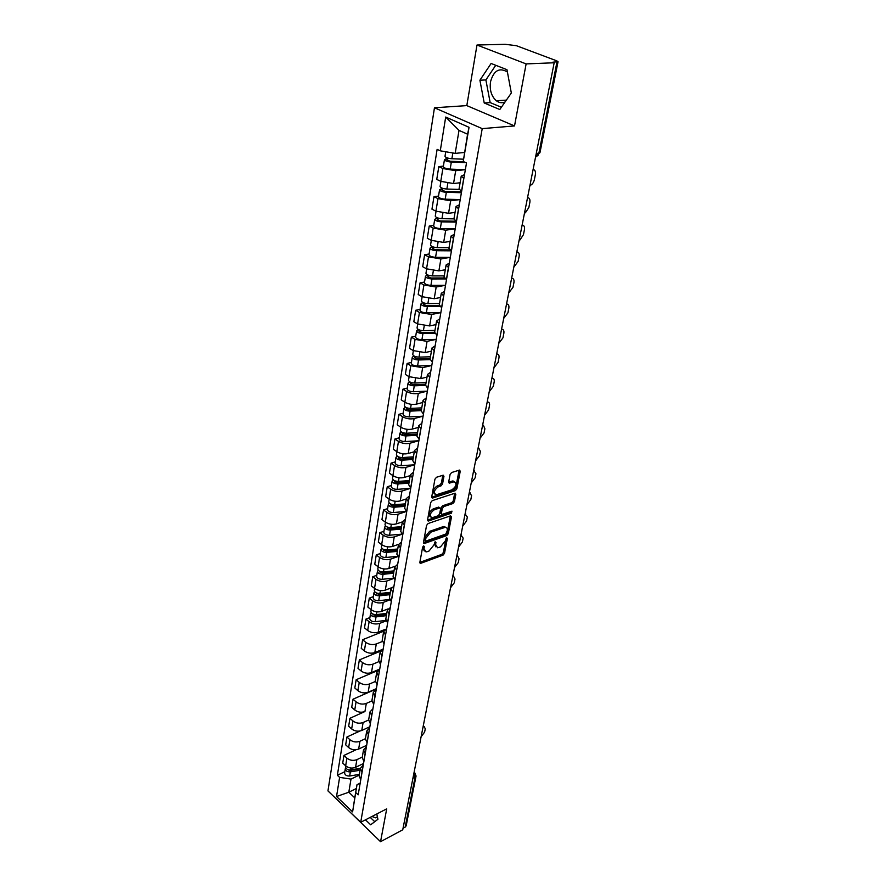 <?xml version="1.0" encoding="UTF-8"?>
<svg xmlns="http://www.w3.org/2000/svg" width="886" height="886" viewBox="0 0 886 886"><rect width="100%" height="100%" fill="white"/><g stroke="black" fill="none" stroke-linecap="round" stroke-linejoin="round"><path stroke-width="1.33" d="M423.663 545.931L422.6 547.249L419.864 562.333L420.861 563.274L443.033 555.145L444.517 553.307L447.375 538.411L446.71 537.736L445.293 540.969L440.519 546.872L438.681 547.537L437.54 547.758L435.591 544.436L435.956 542.487L435.27 541.8L433.852 545.056L429.045 551.014L427.174 551.69L425.989 551.912L423.995 548.578L424.361 546.618L423.663 545.931M377.491 817.269L375.498 817.822L371.943 816.482M505.042 102.001C502.03 103.274 499.128 102.854 496.326 100.76C491.409 96.33 489.471 90.007 490.512 81.811C493.635 70.725 499.117 67.358 506.947 71.722L507.434 72.143M443.952 476.347L443.221 475.184L436.499 477.266L434.937 479.182L431.715 496.946L432.423 498.087L455.371 490.634L456.888 488.762L460.244 471.23L459.535 470.078L451.638 472.515L450.099 474.42L448.681 481.995L449.39 483.136L454.153 481.74C457.121 483.712 456.39 486.403 451.938 489.814L436.255 494.809C433.232 492.815 433.974 490.091 438.492 486.658L441.006 485.86L442.546 483.955L443.952 476.347L442.79 475.295M482.217 128.625L514.522 125.934L526.129 63.903L554.171 62.773L402.742 829.794L380.548 841.7L386.706 808.852L360.713 822.286L482.217 128.625L434.461 107.771L327.953 790.91L360.713 822.286M428.082 523.537L426.554 525.431L423.464 542.487L424.46 543.472L446.777 535.565L448.272 533.715L451.495 516.87L450.542 515.851L428.082 523.537M427.55 519.949L430.707 502.539L432.246 500.634L455.149 493.159L455.825 494.277L454.418 501.664L452.901 503.536L443.842 506.559L442.313 508.442L441.405 513.337L442.059 514.423L451.993 511.133L451.395 513.193L428.547 520.979L427.55 519.949M526.129 63.903L476.989 45.02L505.131 44.3L516.339 45.684L556.762 60.846L558.047 61.688L552.698 62.219L554.171 62.773M348.464 810.557L380.548 841.7M476.989 45.02L466.811 105.611L434.461 107.771M416.043 776.103L406.153 825.83L405.19 827.081L415.08 777.199L413.862 773.489M403.052 828.222L405.19 827.081M359.118 775.771L360.746 779.824M362.308 757.054L356.87 759.645C353.27 760.974 349.959 760.476 346.913 758.139L345.662 765.825C348.685 768.173 351.997 768.671 355.574 767.331L363.548 763.499M345.662 765.825L342.727 763.112L343.967 755.415L355.995 749.766M362.075 772.105L360.38 768.339L363.282 765.05M346.913 758.139L343.967 755.415M362.241 757.452L363.891 761.484M359.938 731.039L346.924 737.008L345.673 744.838L348.641 747.551C351.698 749.877 355.031 750.387 358.642 749.069L366.671 745.303M365.242 753.621L363.526 749.877L366.439 746.621M365.431 738.691L359.96 741.25C356.338 742.557 352.982 742.047 349.915 739.721L346.924 737.008M365.42 738.802L367.092 742.8M376.317 688.998L353.027 699.176L351.72 707.294L354.754 709.974C357.878 712.289 361.278 712.809 364.943 711.536L349.948 718.269L348.663 726.243L351.664 728.934C354.765 731.26 358.121 731.77 361.765 730.474L369.839 726.764M368.465 734.782L366.726 731.072L369.661 727.849M368.62 719.997L363.105 722.511C359.45 723.784 356.072 723.275 352.96 720.96L349.948 718.269M368.654 719.797L370.359 723.762M371.755 715.6L369.994 711.912L372.94 708.734M371.887 700.948L366.306 703.418C362.629 704.68 359.218 704.148 356.072 701.845L353.027 699.176M371.943 700.427L373.682 704.359M377.779 670.525L356.161 679.728L354.821 688.001L357.9 690.659C361.056 692.963 364.489 693.483 368.177 692.243L376.373 688.666M375.11 696.042L373.316 692.398L376.273 689.264M375.243 681.522L369.562 683.97C365.863 685.199 362.418 684.679 359.24 682.386L356.161 679.728M375.31 680.703L377.071 684.59M380.515 651.155L359.351 659.915L357.988 668.343L361.1 670.99C364.301 673.271 367.756 673.803 371.478 672.585L379.729 669.074M378.532 676.118L376.705 672.507L379.673 669.417M378.71 661.709L372.895 664.157C369.163 665.364 365.685 664.821 362.474 662.551L359.351 659.915M378.732 660.591L380.526 664.445M383.738 631.22L362.607 639.714L361.222 648.308L364.356 650.933C367.601 653.203 371.09 653.746 374.833 652.561L383.151 649.117M382.01 655.806L380.16 652.229L383.14 649.183M382.287 641.519L376.284 643.967C372.519 645.141 369.008 644.598 365.763 642.339L362.607 639.714M382.22 640.091L384.048 643.912M369.905 617.575L365.918 619.126L364.511 627.886L367.69 630.5C370.957 632.748 374.49 633.302 378.267 632.139L385 629.437M385.565 635.096L383.671 631.552L386.684 628.562M385.964 620.92L379.729 623.39C375.941 624.53 372.408 623.977 369.119 621.728L365.918 619.126M385.787 619.192L387.636 622.969M373.316 596.632L369.296 598.15L367.856 607.076L371.079 609.657C374.39 611.894 377.945 612.459 381.755 611.329L388.035 608.892M389.175 613.987L387.271 610.476L390.283 607.541M389.762 599.911L383.25 602.402C379.43 603.51 375.863 602.956 372.53 600.719L369.296 598.15M389.408 597.873L391.302 601.605M376.794 575.28L372.74 576.753L371.278 585.856L374.534 588.415C377.89 590.641 381.478 591.206 385.321 590.109L391.357 587.839M392.875 592.446L390.925 588.98L393.96 586.1M393.683 578.469L386.85 581.006C382.996 582.08 379.385 581.515 376.018 579.3L372.74 576.753M393.118 576.144L395.034 579.821M380.338 553.495L376.262 554.924L374.767 564.216L378.067 566.752C381.456 568.956 385.078 569.532 388.943 568.469L394.868 566.32M396.64 570.473L394.658 567.062L397.714 564.238M397.748 556.596L390.505 559.188C386.628 560.229 382.985 559.653 379.573 557.46L376.262 554.924M396.895 553.96L398.844 557.593M383.948 531.279L379.85 532.674L378.322 542.143L381.656 544.657C385.089 546.839 388.755 547.415 392.653 546.396L398.534 544.347M400.483 548.057L398.467 544.691L401.535 541.933M401.956 534.28L394.237 536.927C390.327 537.935 386.65 537.348 383.206 535.177L379.85 532.674M400.738 531.334L402.731 534.911M387.636 508.619L383.505 509.959L381.944 519.628L385.332 522.109C388.799 524.279 392.498 524.866 396.43 523.881L402.355 521.898M404.404 525.176L402.355 521.865L405.434 519.163M406.331 511.488L398.058 514.212C394.104 515.187 390.394 514.589 386.905 512.44L383.505 509.959M404.68 508.243L406.707 511.765M391.402 485.495L387.237 486.791L385.643 496.647L389.076 499.106C392.587 501.255 396.33 501.853 400.284 500.9L406.253 498.984M408.413 501.83L406.32 498.563L409.421 495.938M410.395 488.374L401.945 491.043C397.969 491.963 394.215 491.365 390.682 489.238L387.237 486.791M408.69 484.664L410.761 488.131M395.245 461.894L391.047 463.134L389.419 473.202L392.897 475.627C396.452 477.753 400.228 478.351 404.226 477.454L410.229 475.605M412.499 477.986L410.373 474.774L413.485 472.227M414.449 464.818L405.91 467.387C401.901 468.273 398.113 467.664 394.536 465.549L391.047 463.134M412.787 460.598L414.892 464.009M399.165 437.806L394.935 438.991L393.284 449.268L396.795 451.661C400.394 453.754 404.215 454.374 408.236 453.51L414.294 451.749M416.675 453.643L414.515 450.487L417.638 448.006M418.58 440.774L409.963 443.233C405.921 444.074 402.089 443.454 398.467 441.372L394.935 438.991M416.974 436.023L419.122 439.356M403.174 413.208L398.91 414.338L397.216 424.826L400.771 427.196C404.426 429.256 408.28 429.887 412.344 429.068L418.447 427.384M420.939 428.78L418.735 425.679L421.88 423.286M422.799 416.232L414.105 418.58C410.03 419.366 406.153 418.735 402.488 416.686L398.91 414.338M421.249 410.916L423.43 414.183M407.261 388.09L402.964 389.153L401.236 399.874L404.847 402.2C408.535 404.237 412.433 404.88 416.531 404.116L422.677 402.51M425.291 403.374L423.054 400.339L426.21 398.024M427.107 391.158L418.325 393.384C414.216 394.137 410.307 393.495 406.585 391.468L402.964 389.153M425.612 385.266L427.849 388.467M411.447 362.429L407.106 363.437L405.345 374.39L409 376.672L420.806 378.61L427.008 377.093M429.743 377.414L427.462 374.457L430.629 372.22M431.515 365.553L422.644 367.657L410.783 365.708L407.106 363.437M430.075 359.051L432.357 362.175M415.711 336.204L411.337 337.156L409.531 348.342L413.241 350.59L425.18 352.562L431.427 351.133M434.284 350.878L431.969 347.988L435.148 345.85M436.023 339.382L427.063 341.365L415.069 339.382L411.337 337.156M434.638 332.261L436.964 335.296M420.075 309.413L415.667 310.288L413.828 321.729L417.583 323.933L429.644 325.937L435.945 324.608M438.935 323.744L436.576 320.942L439.777 318.894M440.63 312.647L431.571 314.497L419.443 312.481L415.667 310.288M439.312 304.873L441.671 307.819M424.538 282.025L420.086 282.833L418.203 294.529L422.013 296.688L434.218 298.715L440.563 297.486M443.698 296.002L441.283 293.277L444.495 291.339M445.337 285.314L436.178 287.02L423.929 284.971L420.086 282.833M444.074 276.853L446.489 279.71M429.09 254.016L424.615 254.758L422.688 266.708L426.554 268.823L438.88 270.894L445.281 269.765M448.56 267.627L446.101 264.98L449.324 263.153M450.166 257.372L440.896 258.933L428.503 256.84L424.615 254.758M448.958 248.191L451.417 250.959M433.752 225.387L429.234 226.041L427.262 238.268L431.194 240.327L443.664 242.432L450.11 241.413M453.543 238.6L451.029 236.041L454.274 234.325M455.094 228.798L445.713 230.194L433.188 228.079L429.234 226.041M435.27 216.073L435.259 216.162C435.868 217.513 438.105 218.355 441.959 218.665L453.953 218.886L456.467 221.544M438.526 196.083L433.974 196.659L431.958 209.174L435.934 211.178L448.549 213.316L455.05 212.418M458.638 208.886L456.068 206.427L459.325 204.821M460.144 199.56L450.653 200.801L437.972 198.641L433.974 196.659M459.059 188.862L461.628 191.42M443.41 166.103L438.814 166.601L436.754 179.404L440.785 181.353L453.543 183.535L460.1 182.749M463.843 178.474L461.229 176.104L464.508 174.631M465.327 169.658L455.692 170.721L442.878 168.528L438.814 166.601M359.24 775.084L351 779.093L348.807 792.228L354.765 797.854L357.003 784.708L360.181 783.135M356.36 788.496L348.807 792.228L336.536 796.525L339.615 777.376L351 779.093M357.003 784.708L352.606 811.886L336.536 796.525M440.276 150.819L445.702 117.052L469.048 127.307L463.234 161.462L467.575 134.196L459.014 130.386L455.182 153.378L440.276 150.819L437.119 149.357L337.367 775.272L339.615 777.376M355.873 792.66L358.177 794.831L466.501 162.98L463.234 161.462M365.464 819.827L370.68 824.8L377.923 819.273L376.783 813.979M514.522 125.934L466.811 105.611M491.11 63.471L479.902 80.227L484.221 102.986L499.793 109.521L511.333 92.997L506.969 69.695L491.11 63.471M455.182 153.378L464.474 152.47M344.809 771.695L337.367 775.272M352.606 811.886L354.765 797.854M467.575 134.196L469.048 127.307M459.014 130.386L445.702 117.052M370.215 817.379L374.767 821.687M495.739 65.287L485.882 79.928L490.168 102.599L501.354 107.272M485.882 79.928L479.902 80.227M490.168 102.599L484.221 102.986M423.109 546.308L422.855 547.736L424.294 551.003M435.868 546.861L434.439 543.605L434.705 542.199M419.853 562.377L441.892 554.315L443.377 552.476L446.112 538.156M423.442 542.586L445.625 534.745L447.12 532.896L450.332 516.051L451.495 516.87M425.513 540.283L426.21 540.981L445.813 534.059L447.253 530.692C447.563 528.543 446.887 527.414 445.237 527.303L430.751 532.187L425.889 538.201L425.513 540.283L424.361 539.452L425.524 540.715M445.802 527.358L444.085 526.483L443.033 526.683L444.185 527.502M424.361 539.452L424.737 537.37L429.599 531.356L443.033 526.683M441.416 513.98L440.231 512.518L441.139 507.623L442.668 505.751L451.727 502.727L453.244 500.856L454.673 493.28M427.528 520.104L450.232 512.385L451.195 511.377M434.317 509.749C429.887 513.105 429.123 515.774 432.014 517.756L438.127 515.807L439.644 513.924L440.563 509.029L439.888 507.933L434.317 509.749L433.143 508.929C428.957 511.92 428.049 514.578 430.43 516.892M439.367 507.567L438.404 507.169L439.578 507.988M433.143 508.929L438.404 507.169M434.594 493.967C432.146 491.575 433.055 488.873 437.307 485.849L439.821 485.041L441.361 483.136L442.767 475.538M454.596 481.762L452.967 480.932L452.259 481.076L453.444 481.873M448.648 482.228L452.259 481.076M431.692 497.157L454.186 489.836L455.703 487.964L459.081 470.189M360.392 768.295L350.69 769.901C347.6 770.012 345.905 768.982 345.606 766.811L345.629 766.667M363.504 763.743L362.784 763.865M353.204 769.491L351.764 770.178M421.105 736.775L424.615 732.091L425.258 728.846L424.316 726.719L423.065 726.874M360.314 768.76L349.693 770.521L347.279 769.336M360.059 770.255L350.358 771.861C347.279 771.972 345.584 770.942 345.285 768.771L345.739 767.763M359.351 774.386L349.671 776.003C346.592 776.114 344.909 775.084 344.61 772.913L344.632 772.769M423.286 725.723L424.04 726.686M386.772 613.4L376.406 614.596C373.095 614.607 371.245 613.61 370.88 611.606L370.891 611.473M384.159 613.699L380.936 614.973M450.531 587.761L454.285 582.767L455.027 579.034L453.577 576.254L452.779 576.343M386.617 614.308L375.276 615.615L372.696 613.954M386.385 615.67L376.029 616.877C372.718 616.877 370.88 615.881 370.503 613.887L371.212 612.758M385.809 620.444L375.232 621.684C371.932 621.695 370.093 620.687 369.717 618.683L369.739 618.55M452.956 575.468L453.588 576.254L452.901 575.756M390.349 592.346L379.906 593.476C376.561 593.465 374.7 592.479 374.313 590.508L374.335 590.375M388.566 592.546L385.022 593.875M454.507 567.583L458.306 562.555L459.059 558.756L457.53 555.876L456.799 555.954M390.183 593.321L378.754 594.561L376.185 592.845M389.962 594.661L379.518 595.802C376.185 595.791 374.324 594.805 373.936 592.823L374.678 591.682M389.563 599.501L378.71 600.697C375.376 600.697 373.515 599.7 373.139 597.718L373.161 597.585M456.966 555.123L457.575 555.887M394.004 570.872L383.472 571.935C380.094 571.913 378.211 570.927 377.813 568.989L377.835 568.856M393.107 570.972L389.242 572.378M458.571 547.039L462.392 541.966L463.168 538.09L460.908 535.188M393.827 571.913L382.298 573.087L379.751 571.315M393.605 573.231L383.073 574.305C379.706 574.283 377.824 573.297 377.425 571.348L378.233 570.196M393.484 578.148L382.243 579.3C378.887 579.289 377.015 578.303 376.616 576.343L376.639 576.21M461.063 534.402L461.65 535.122M393.583 550.461L397.736 548.999L387.104 549.973C383.704 549.929 381.8 548.955 381.39 547.039L381.412 546.917M462.702 526.107L466.557 520.99L467.343 517.047L465.084 514.035M397.548 550.084L385.919 551.181L383.394 549.364M397.327 551.38L386.706 552.388C383.306 552.355 381.401 551.369 380.991 549.453L381.855 548.29M397.548 556.364L385.864 557.482C382.464 557.449 380.57 556.474 380.16 554.547L380.183 554.414M465.228 513.293L465.792 513.98M401.546 526.638L390.815 527.569C387.381 527.513 385.454 526.539 385.033 524.656L385.056 524.534M401.491 526.948L398.058 528.1M466.911 504.776L470.809 499.615L471.607 495.595L469.336 492.472M401.336 527.823L389.607 528.842L387.127 526.971M401.125 529.097L390.405 530.027C386.983 529.972 385.056 529.008 384.635 527.115L385.565 525.941M401.812 534.136L389.541 535.233C386.119 535.177 384.203 534.203 383.782 532.309L383.804 532.187M469.48 491.774L470.012 492.428M405.423 503.857L394.602 504.699C391.136 504.632 389.187 503.669 388.755 501.819L388.766 501.697M405.323 504.444L402.676 505.308M471.197 483.036L475.14 477.831L475.948 473.744L473.722 470.488M405.212 505.109L393.373 506.039L390.571 504.655L390.959 504.134M404.991 506.36L394.181 507.213C390.726 507.146 388.777 506.183 388.345 504.322L389.353 503.137M406.297 511.466L393.306 512.518C389.851 512.451 387.913 511.488 387.481 509.627L387.503 509.505M473.8 469.846L474.309 470.455M409.387 480.6L398.467 481.375C394.968 481.275 392.996 480.323 392.542 478.506L392.564 478.385M409.232 481.497L407.46 482.05M475.572 460.875L479.547 455.637L480.378 451.461L478.772 448.072M409.155 481.929L397.216 482.781L394.381 481.408L394.89 480.832M408.944 483.158L398.035 483.933C394.547 483.845 392.576 482.892 392.121 481.076L393.229 479.869M410.716 488.352L397.138 489.349C393.661 489.26 391.69 488.308 391.247 486.48L391.269 486.359M413.43 456.855L402.41 457.553C398.877 457.442 396.884 456.5 396.419 454.717L396.441 454.596M413.219 458.084L412.411 458.317M480.035 438.282L484.044 432.999L484.886 428.735L483.391 425.258M413.186 458.272L401.136 459.037L398.268 457.674L398.944 457.054M412.976 459.469L401.978 460.177C398.445 460.067 396.452 459.114 395.987 457.331L397.194 456.124M414.759 464.796L401.059 465.704C397.537 465.593 395.555 464.652 395.09 462.857L395.112 462.736M417.55 432.623L406.43 433.232C402.864 433.11 400.849 432.169 400.372 430.43L400.394 430.319M417.295 434.129L405.135 434.793L402.233 433.442L402.975 432.745M484.587 415.246L488.629 409.919L489.493 405.578C489.825 403.241 489.138 402.034 487.422 401.945M417.096 435.292L405.987 435.912C402.432 435.779 400.417 434.849 399.94 433.099L401.269 431.892M418.879 440.763L405.057 441.549C401.502 441.427 399.486 440.497 399.021 438.736L399.043 438.625M402.731 434.195L402.632 432.623M421.769 407.881L410.55 408.402C406.951 408.258 404.902 407.327 404.415 405.622L404.426 405.511M421.492 409.465L409.232 410.041L406.286 408.712L407.051 407.903M489.216 391.756L493.303 386.374L494.189 381.944C494.532 379.452 493.779 378.211 491.918 378.2L491.918 378.2M421.304 410.606L410.096 411.137C406.497 410.993 404.459 410.063 403.961 408.357L405.445 407.139M423.087 416.21L409.144 416.896C405.555 416.752 403.518 415.822 403.03 414.116L403.041 413.995M406.796 409.443L407.017 408.114L406.043 407.482M426.066 382.608L414.748 383.04C411.115 382.874 409.044 381.955 408.535 380.293L408.557 380.183M425.778 384.28L413.408 384.757L410.428 383.439L411.215 382.53M493.956 367.79L498.076 362.363L498.973 357.844C499.327 355.286 498.563 353.99 496.681 353.957M425.59 385.388L414.283 385.831C410.65 385.665 408.59 384.745 408.081 383.084L409.62 381.8M427.384 391.147L413.308 391.723C409.686 391.557 407.626 390.637 407.128 388.965L407.139 388.854M410.949 384.159L411.159 382.874L409.609 381.899M430.463 356.792L419.034 357.124C415.368 356.936 413.264 356.028 412.743 354.411L412.765 354.311M430.164 358.564L417.671 358.93L414.659 357.634L415.468 356.604M498.785 343.336L502.949 337.865L503.857 333.258C504.223 330.644 503.458 329.293 501.565 329.227M430.053 359.638L418.569 359.982C414.903 359.794 412.798 358.885 412.278 357.268L413.862 355.884M431.77 365.541L417.572 365.996C413.906 365.807 411.824 364.899 411.303 363.271L411.325 363.16M415.18 358.332L415.39 357.08L413.817 356.128M434.96 330.412L423.419 330.644C419.709 330.434 417.594 329.537 417.051 327.975L417.073 327.875M434.638 332.283L422.024 332.538L418.978 331.253L419.809 330.113M503.702 318.384L507.911 312.858L508.852 308.162C509.217 305.482 508.453 304.097 506.548 303.976M434.782 333.313L422.943 333.557C419.233 333.346 417.118 332.46 416.575 330.888L418.181 329.404M436.255 339.382L421.924 339.715C418.225 339.504 416.11 338.607 415.578 337.023L415.6 336.913M419.51 331.94L419.709 330.733L418.126 329.791M439.545 303.455L427.905 303.588C424.161 303.344 422.013 302.469 421.448 300.941L421.47 300.852M439.29 305.415L426.476 305.57L423.386 304.297L424.261 303.034M508.73 292.912L512.983 287.341L513.935 282.534C514.323 279.81 513.548 278.359 511.643 278.204M439.821 306.412L427.406 306.556C423.674 306.323 421.526 305.448 420.972 303.92L422.611 302.336M440.84 312.636L426.365 312.847C422.633 312.614 420.496 311.728 419.942 310.2L419.964 310.1M423.94 304.972L424.128 303.798L422.522 302.879M444.24 275.889L432.49 275.911C428.702 275.646 426.52 274.782 425.956 273.32L425.967 273.22M444.318 277.96L431.039 277.994L427.905 276.742L428.802 275.358M514.101 266.83L518.155 261.292L519.13 256.386C519.528 253.595 518.764 252.089 516.837 251.89M445.248 278.924L431.98 278.957C428.204 278.691 426.022 277.827 425.457 276.354L427.13 274.66M445.525 285.314L430.917 285.381C427.152 285.126 424.981 284.251 424.416 282.767L424.427 282.678M428.47 277.396L428.647 276.266L427.008 275.369M449.036 247.715L437.175 247.615C433.354 247.327 431.139 246.474 430.552 245.057L430.563 244.968M449.789 249.896L435.69 249.797L432.523 248.567L433.442 247.039M519.938 239.984L523.449 234.679L524.446 229.673C524.844 226.816 524.08 225.266 522.142 225.022M451.173 250.838L436.654 250.727C432.833 250.439 430.629 249.586 430.042 248.169L431.748 246.363M450.321 257.372L435.569 257.294C431.759 257.018 429.566 256.165 428.979 254.736L428.99 254.636M433.088 249.199L433.265 248.113L431.604 247.238M455.858 221.223L440.453 220.957L437.241 219.75L438.193 218.089M525.376 212.828L528.842 207.512L529.861 202.396C530.271 199.472 529.507 197.866 527.558 197.567M456.368 222.109L441.438 221.854C437.573 221.544 435.347 220.703 434.738 219.34L436.311 218.465L436.477 217.424M455.216 228.798L440.32 228.577C436.477 228.267 434.251 227.425 433.642 226.052L433.664 225.963M437.828 220.348L437.994 219.329L436.311 218.465M459.092 189.405L446.865 189.05C442.967 188.707 440.696 187.887 440.065 186.592L440.087 186.514M461.551 191.885L445.326 191.442L442.07 190.257L443.055 188.452M529.939 185.528C532.121 184.687 533.593 182.76 534.358 179.747L535.399 174.52C535.82 171.53 535.055 169.868 533.095 169.514M461.407 192.727L446.334 192.317C442.424 191.974 440.165 191.154 439.545 189.848L441.117 189.039L441.317 187.81M460.233 199.56L445.193 199.195C441.294 198.852 439.046 198.032 438.426 196.714L438.437 196.637M442.668 190.844L442.823 189.87L441.117 189.039M463.467 159.192L451.882 158.749C447.939 158.373 445.647 157.564 444.993 156.335L445.005 156.257M463.887 161.761L450.321 161.252L447.009 160.089L448.028 158.129M535.521 157.21L538.4 155.017M465.748 162.625L451.339 162.083C447.397 161.706 445.104 160.909 444.451 159.668L446.035 158.915L446.267 157.498M465.36 169.658L450.166 169.126C446.234 168.761 443.952 167.952 443.31 166.701L443.321 166.612M447.618 160.643L447.773 159.735L446.035 158.915M437.972 198.641L435.934 211.178M433.188 228.079L431.194 240.327M428.503 256.84L426.554 268.823M423.929 284.971L422.013 296.688M419.443 312.481L417.583 323.933M415.069 339.382L413.241 350.59M410.783 365.708L409 376.672M406.585 391.468L404.847 402.2M402.488 416.686L400.771 427.196M398.467 441.372L396.795 451.661M394.536 465.549L392.897 475.627M390.682 489.238L389.076 499.106M386.905 512.44L385.332 522.109M383.206 535.177L381.656 544.657M379.573 557.46L378.067 566.752M376.018 579.3L374.534 588.415M372.53 600.719L371.079 609.657M369.119 621.728L367.69 630.5M365.763 642.339L364.356 650.933M362.474 662.551L361.1 670.99M359.24 682.386L357.9 690.659M356.072 701.845L354.754 709.974M352.96 720.96L351.664 728.934M349.915 739.721L348.641 747.551M442.878 168.528L440.785 181.353M455.692 170.721L453.543 183.535M450.653 200.801L448.549 213.316M458.527 208.83L456.356 221.489M445.713 230.194L443.664 242.432M453.433 238.544L451.317 250.904M440.896 258.933L438.88 270.894M448.46 267.572L446.389 279.655M436.178 287.02L434.218 298.715M443.587 295.946L441.571 307.763M431.571 314.497L429.644 325.937M438.836 323.689L436.853 335.24M427.063 341.365L425.18 352.562M434.184 350.812L432.246 362.108M422.644 367.657L420.806 378.61M429.644 377.347L427.75 388.4M418.325 393.384L416.531 404.116M425.191 403.307L423.331 414.127M414.105 418.58L412.344 429.068M420.839 428.713L419.023 439.301M409.963 443.233L408.236 453.51M416.575 453.577L414.792 463.943M405.91 467.387L404.226 477.454M412.4 477.919L410.661 488.075M401.945 491.043L400.284 500.9M408.313 501.764L406.608 511.698M398.058 514.212L396.43 523.881M404.315 525.11L402.643 534.845M394.237 536.927L392.653 546.396M400.394 547.991L398.755 557.527M390.505 559.188L388.943 568.469M396.551 570.407L394.946 579.754M386.85 581.006L385.321 590.109M392.786 592.38L391.213 601.539M383.25 602.402L381.755 611.329M389.087 613.909L387.547 622.891M379.729 623.39L378.267 632.139M385.476 635.029L383.959 643.834M376.284 643.967L374.833 652.561M381.921 655.74L380.437 664.378M372.895 664.157L371.478 672.585M378.444 676.051L376.993 684.524M369.562 683.97L368.177 692.243M375.022 695.975L373.604 704.292M366.306 703.418L364.943 711.536M371.677 715.523L370.282 723.685M363.105 722.511L361.765 730.474M368.388 734.715L367.014 742.723M359.96 741.25L358.642 749.069M365.154 753.543L363.814 761.406M356.87 759.645L355.574 767.331M361.986 772.038L360.668 779.758M463.732 178.418L461.517 191.376M412.909 778.307L416.066 775.981L414.726 772.946L413.95 773.013M536.274 153.444L538.887 153.167L556.962 62.053M535.775 155.969L539.962 152.658L558.036 61.743M538.234 153.234L535.82 155.703L539.951 152.724M415.29 773.4L414.083 772.37M422.855 547.736L423.995 548.578M435.104 541.878L435.956 542.487M434.439 543.605L435.591 544.436M446.533 537.813L447.375 538.411M443.377 552.476L444.517 553.307M441.892 554.315L443.033 555.145M419.842 562.521L420.861 563.274M423.508 545.997L424.361 546.618M447.12 532.896L448.272 533.715M445.625 534.745L446.777 535.565M423.43 542.73L424.46 543.472M429.599 531.356L430.751 532.187M424.737 537.37L425.889 538.201M454.651 493.469L455.825 494.277M453.244 500.856L454.418 501.664M451.727 502.727L452.901 503.536M442.668 505.751L443.842 506.559M441.139 507.623L442.313 508.442M440.231 512.518L441.405 513.337M450.232 512.385L451.395 513.193M427.517 520.248L428.547 520.979M441.361 483.136L442.546 483.955M439.821 485.041L441.006 485.86M437.307 485.849L438.492 486.658M448.648 482.405L449.656 483.091M459.048 470.433L460.244 471.23M455.703 487.964L456.888 488.762M454.186 489.836L455.371 490.634M431.692 497.312L432.722 498.032M350.69 769.901L350.989 768.051M349.671 776.003L350.358 771.861M376.406 614.596L376.86 611.849M373.061 615.039L373.205 614.175M375.232 621.684L376.029 616.877M379.906 593.476L380.371 590.608M376.517 593.974L376.672 593.055M378.71 600.697L379.518 595.802M383.472 571.935L383.959 568.934M380.05 572.489L380.205 571.503M382.243 579.3L383.073 574.305M387.104 549.973L387.625 546.828M383.638 550.594L383.815 549.53M385.864 557.482L386.706 552.388M390.815 527.569L391.357 524.279M387.304 528.244L387.492 527.115M389.541 535.233L390.405 530.027M394.602 504.699L395.167 501.266M391.047 505.452L391.247 504.245M393.306 512.518L394.181 507.213M398.467 481.375L399.054 477.787M394.868 482.183L395.078 480.899M397.138 489.349L398.035 483.933M402.41 457.553L403.03 453.809M398.755 458.439L398.988 457.076M401.059 465.704L401.978 460.177M406.43 433.232L407.084 429.322M405.057 441.549L405.987 435.912M410.55 408.402L411.226 404.315M409.144 416.896L410.096 411.137M414.748 383.04L415.456 378.776M413.308 391.723L414.283 385.831M419.034 357.124L419.776 352.683M417.572 365.996L418.569 359.982M423.419 330.644L424.195 326.015M421.924 339.715L422.943 333.557M427.905 303.588L428.702 298.748M426.365 312.847L427.406 306.556M432.49 275.911L433.32 270.861M430.917 285.381L431.98 278.957M437.175 247.615L438.038 242.354M435.569 257.294L436.654 250.727M441.959 218.665L442.878 213.183M440.32 228.577L441.438 221.854M446.865 189.05L447.818 183.336M445.193 199.195L446.334 192.317M451.882 158.749L452.846 152.979M450.166 169.126L451.339 162.083M375.498 817.822L377.403 816.837M496.326 100.76L506.36 100.118M416.309 761.096L417.04 757.386M419.875 743.011L420.617 739.278M423.519 724.593L424.25 720.85M427.218 705.843L427.96 702.077M430.984 686.75L431.737 682.962M434.827 667.291L435.58 663.481M438.736 647.478L439.489 643.646M442.723 627.288L443.487 623.434M446.788 606.711L447.552 602.834M450.93 585.735L451.694 581.836M455.149 564.36L455.925 560.417M459.446 542.553L460.233 538.588M463.843 520.315L464.629 516.316M468.317 497.633L469.115 493.602M472.891 474.486L473.689 470.422M477.554 450.874L478.362 446.777M482.305 426.764L483.125 422.622M487.167 402.155L487.998 397.969M492.129 377.026L492.959 372.796M497.201 351.365L498.043 347.09M502.373 325.14L503.226 320.81M507.656 298.349L508.531 293.964M513.072 270.972L513.946 266.531M518.598 242.974L519.484 238.467M524.246 214.357L525.143 209.783M530.027 185.085L530.935 180.434M461.229 176.104L459.037 189.017M360.38 768.339L359.074 776.058M363.526 749.877L362.186 757.729M366.726 731.072L365.364 739.068M369.994 711.912L368.609 720.063M373.316 692.398L371.899 700.704M376.705 672.507L375.265 680.969M380.16 652.229L378.687 660.856M383.671 631.552L382.176 640.345M387.271 610.476L385.742 619.447M390.925 588.98L389.364 598.128M394.658 567.062L393.074 576.387M398.467 544.691L396.85 554.204M402.355 521.865L400.705 531.578M406.32 498.563L404.636 508.475M410.373 474.774L408.645 484.897M414.515 450.487L412.754 460.831M418.735 425.679L416.941 436.244M423.054 400.339L421.215 411.126M427.462 374.457L425.579 385.476M431.969 347.988L430.042 359.251M436.576 320.942L434.605 332.46M441.283 293.277L439.279 305.05M446.101 264.98L444.052 277.03M451.029 236.041L448.925 248.368M456.068 206.427L453.92 219.041M419.875 562.909L420.473 563.352M423.475 543.096L424.095 543.539M444.085 526.483L445.237 527.303M438.714 507.113L439.888 507.933M427.561 520.58L428.226 521.046M452.967 480.932L454.153 481.74M448.704 482.671L449.39 483.136M431.737 497.6L432.423 498.087M345.606 766.811L345.75 765.914M344.61 772.913L345.285 768.771M423.264 725.833L424.316 726.719M370.88 611.606L371.179 609.734M369.717 618.683L370.503 613.887M374.313 590.508L374.634 588.492M373.139 597.718L373.936 592.823M456.91 555.433L457.53 555.876M377.813 568.989L378.167 566.83M376.616 576.343L377.425 571.348M460.997 534.723L461.551 535.122M381.39 547.039L381.766 544.735M380.16 554.547L380.991 549.453M385.033 524.656L385.432 522.186M383.782 532.309L384.635 527.115M388.755 501.819L389.175 499.183M387.481 509.627L388.345 504.322M392.542 478.506L392.996 475.704M391.247 486.48L392.121 481.076M396.419 454.717L396.906 451.738M395.09 462.857L395.987 457.331M400.372 430.43L400.882 427.262M399.021 438.736L399.94 433.099M404.415 405.622L404.957 402.277M403.03 414.116L403.961 408.357M408.535 380.293L409.11 376.738M407.128 388.965L408.081 383.084M412.743 354.411L413.363 350.657M411.303 363.271L412.278 357.268M417.051 327.975L417.694 323.999M415.578 337.023L416.575 330.888M421.448 300.941L422.135 296.755M419.942 310.2L420.972 303.92M425.956 273.32L426.675 268.89M424.416 282.767L425.457 276.354M430.552 245.057L431.316 240.394M428.979 254.736L430.042 248.169M435.259 216.162L436.056 211.245M433.642 226.052L434.738 219.34M440.065 186.592L440.918 181.409M438.426 196.714L439.545 189.848M444.993 156.335L445.736 151.761M443.31 166.701L444.451 159.668"/></g></svg>

